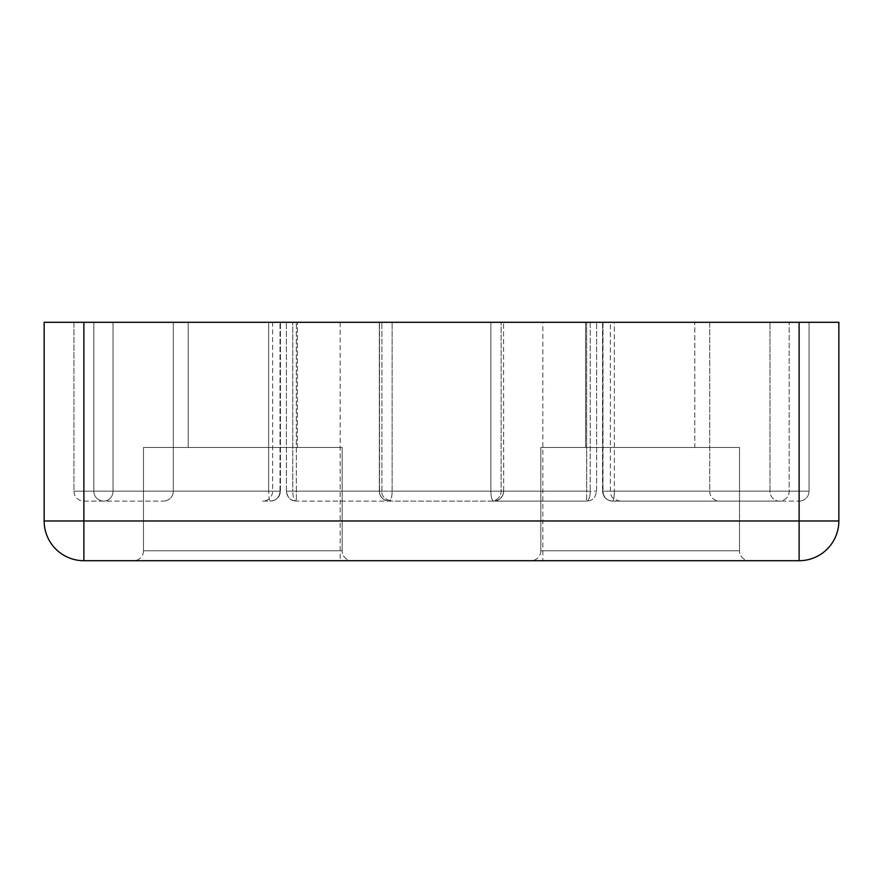 <?xml version="1.0" encoding="UTF-8"?>
<svg xmlns="http://www.w3.org/2000/svg" width="883" height="883" viewBox="0 0 883 883"><rect width="100%" height="100%" fill="white"/><g stroke="black" fill="none" stroke-linecap="round" stroke-linejoin="round"><path stroke-width="0.66" stroke-dasharray="4.42 3.31" d="M493.763 501.103A9.934 9.757 -90 0 0 503.52 491.169A9.934 9.757 -90 0 1 493.763 501.103L586.676 501.103A9.934 3.565 -90 0 0 590.241 491.169A9.934 3.565 -90 0 1 586.676 501.103L491.169 501.103A9.934 9.934 0 0 0 501.103 491.169L501.103 322.295L596.61 322.295L286.39 322.295L596.61 322.295L501.103 322.295L501.103 491.169L590.241 491.169L501.103 491.169A9.934 9.934 0 0 1 491.169 501.103L296.324 501.103A9.934 3.565 90 0 1 292.759 491.169A9.934 3.565 90 0 0 296.324 501.103L389.237 501.103A9.934 2.903 90 0 0 392.14 491.169A9.934 2.903 90 0 1 389.237 501.103A9.934 9.757 90 0 1 379.48 491.169A9.934 9.757 90 0 0 389.237 501.103L493.763 501.103A9.934 2.903 -90 0 1 490.86 491.169A9.934 2.903 -90 0 0 493.763 501.103C499.899 500.363 503.211 497.052 503.696 491.169L490.86 491.169L490.86 322.295L379.304 322.295L503.696 322.295L490.86 322.295L490.86 491.169L392.14 491.169L392.14 322.295L392.14 491.169L503.696 491.169L503.52 322.295L503.696 491.169C503.211 497.052 499.899 500.363 493.763 501.103M262.692 501.103L270.496 501.103A9.934 9.503 -90 0 0 279.999 491.169A9.934 9.503 -90 0 1 270.496 501.103A9.934 1.843 -90 0 1 268.653 491.169A9.934 1.843 -90 0 0 270.496 501.103L262.692 501.103A9.934 9.934 0 0 0 272.626 491.169L272.626 322.295L279.999 322.295L272.626 322.295M709.711 491.169A9.934 9.934 0 0 0 719.645 501.103L799.115 501.103L719.645 501.103A9.934 9.934 0 0 1 709.711 491.169L709.711 322.295L809.049 322.295L709.711 322.295L809.049 322.295L709.711 322.295L709.711 491.169L809.049 491.169A9.934 9.934 0 0 1 799.115 501.103A9.934 9.934 0 0 0 809.049 491.169L809.049 322.295L809.049 491.169L709.711 491.169M73.951 491.169A9.934 9.934 0 0 0 83.885 501.103L163.355 501.103L83.885 501.103A9.934 9.934 0 0 1 73.951 491.169L73.951 322.295L173.289 322.295L73.951 322.295L173.289 322.295L73.951 322.295L73.951 491.169L173.289 491.169A9.934 9.934 0 0 1 163.355 501.103A9.934 9.934 0 0 0 173.289 491.169L173.289 322.295L173.289 491.169L73.951 491.169M143.488 550.771A9.934 9.934 0 0 1 133.554 560.705L352.096 560.705L133.554 560.705A9.934 9.934 0 0 0 143.488 550.771L342.163 550.771A9.934 9.934 0 0 0 352.096 560.705A9.934 9.934 0 0 1 342.163 550.771L143.488 550.771L342.163 550.771L143.488 550.771L143.488 447.46L342.163 447.46L342.163 550.771L342.163 447.46L143.488 447.46L143.488 550.771M540.837 550.771A9.934 9.934 0 0 1 530.904 560.705L749.446 560.705L530.904 560.705A9.934 9.934 0 0 0 540.837 550.771L739.513 550.771A9.934 9.934 0 0 0 749.446 560.705A9.934 9.934 0 0 1 739.513 550.771L540.837 550.771L739.513 550.771L540.837 550.771L540.837 447.46L739.513 447.46L739.513 550.771L739.513 447.46L540.837 447.46L540.837 550.771M188.189 447.46L188.189 322.295L297.461 322.295L188.189 322.295L297.461 322.295L188.189 322.295L188.189 447.46L297.461 447.46L297.461 322.295L297.461 447.46L188.189 447.46M585.539 447.46L585.539 322.295L694.811 322.295L585.539 322.295L694.811 322.295L585.539 322.295L585.539 447.46L694.811 447.46L694.811 322.295L694.811 447.46L585.539 447.46M542.824 322.295L340.176 322.295L542.824 322.295L542.824 560.705L340.176 560.705L542.824 560.705M340.176 322.295L340.176 560.705M286.39 491.169L286.39 322.295L286.39 491.169L586.676 491.169L586.676 322.295L586.676 491.169L296.324 491.169L296.324 322.295L296.324 501.103L296.324 491.169L286.39 491.169L292.759 491.169L292.759 322.295L381.897 322.295L292.759 322.295L292.759 491.169L381.897 491.169L379.48 491.169L379.48 322.295L381.897 322.295L379.48 322.295L379.48 491.169L381.897 491.169L286.39 491.169C288.344 501.091 293.178 500.573 296.324 501.103C290.308 500.484 286.997 497.173 286.39 491.169M379.304 491.169L379.304 322.295L379.304 491.169L392.14 491.169L379.304 491.169C379.789 497.052 383.101 500.363 389.237 501.103C383.101 500.363 379.789 497.052 379.304 491.169M603.001 322.295L610.374 322.295L603.001 322.295L603.001 491.169A9.934 9.503 90 0 0 612.504 501.103A9.934 1.843 90 0 0 614.347 491.169A9.934 1.843 90 0 1 612.504 501.103L779.248 501.103L612.504 501.103C622.912 501.103 622.912 501.103 612.504 501.103C622.912 501.103 622.912 501.103 612.504 501.103A9.934 9.503 90 0 1 603.001 491.169L603.001 322.295M602.57 491.169L602.57 322.295L614.347 322.295L602.57 322.295L602.57 491.169L614.347 491.169L614.347 322.295L789.181 322.295L614.347 322.295L614.347 491.169L769.976 491.169A9.934 9.271 -90 0 0 779.248 501.103A9.934 9.934 0 0 0 789.181 491.169L789.181 322.295L789.181 491.169A9.934 9.934 0 0 1 779.248 501.103A9.934 9.271 -90 0 1 769.976 491.169L769.976 322.295L769.976 491.169L602.57 491.169C603.1 497.096 606.411 500.407 612.504 501.103C606.411 500.407 603.1 497.096 602.57 491.169M143.488 447.46L342.163 447.46L143.488 447.46M540.837 447.46L739.513 447.46L540.837 447.46M799.115 322.295L838.85 322.295L838.85 520.97L799.115 520.97L799.115 322.295L83.885 322.295L83.885 520.97L799.115 520.97L799.115 560.705A39.735 39.735 0 0 0 838.85 520.97A39.735 39.735 0 0 1 799.115 560.705L83.885 560.705L83.885 520.97L44.15 520.97L44.15 322.295L83.885 322.295M113.024 322.295L268.653 322.295L113.024 322.295L113.024 491.169A9.934 9.271 90 0 1 103.752 501.103A9.934 9.934 0 0 1 93.819 491.169L93.819 322.295L93.819 491.169A9.934 9.934 0 0 0 103.752 501.103A9.934 9.271 90 0 0 113.024 491.169L113.024 322.295M268.653 322.295L280.43 322.295L268.653 322.295L268.653 491.169L113.024 491.169L268.653 491.169L268.653 322.295M44.15 520.97A39.735 39.735 0 0 0 83.885 560.705A39.735 39.735 0 0 1 44.15 520.97M279.999 491.169L272.626 491.169L279.999 491.169L279.999 322.295L279.999 491.169M590.241 322.295L590.241 491.169L590.241 322.295M586.676 491.169L596.61 491.169L586.676 491.169L586.676 501.103L586.676 491.169M789.181 491.169L769.976 491.169L789.181 491.169M93.819 491.169L113.024 491.169L93.819 491.169M268.653 491.169L280.43 491.169L268.653 491.169M381.897 491.169L381.897 322.295L381.897 491.169C381.368 495.992 384.679 499.303 391.831 501.103C384.679 499.303 381.368 495.992 381.897 491.169M620.308 501.103C610.385 499.149 610.904 494.303 610.374 491.169L610.374 322.295M596.61 491.169L596.61 322.295L596.61 491.169C594.656 501.091 589.822 500.573 586.676 501.103C589.822 500.573 594.656 501.091 596.61 491.169M280.43 491.169L280.43 322.295L280.43 491.169C279.9 497.096 276.589 500.407 270.496 501.103C276.589 500.407 279.9 497.096 280.43 491.169"/><path stroke-width="1.32" d="M83.885 322.295L44.15 322.295L44.15 520.97L83.885 520.97L83.885 322.295L799.115 322.295L799.115 520.97L83.885 520.97L83.885 560.705A39.735 39.735 0 0 1 44.15 520.97A39.735 39.735 0 0 0 83.885 560.705L799.115 560.705A39.735 39.735 0 0 0 838.85 520.97L838.85 322.295L799.115 322.295M799.115 560.705L799.115 520.97L838.85 520.97"/></g></svg>
